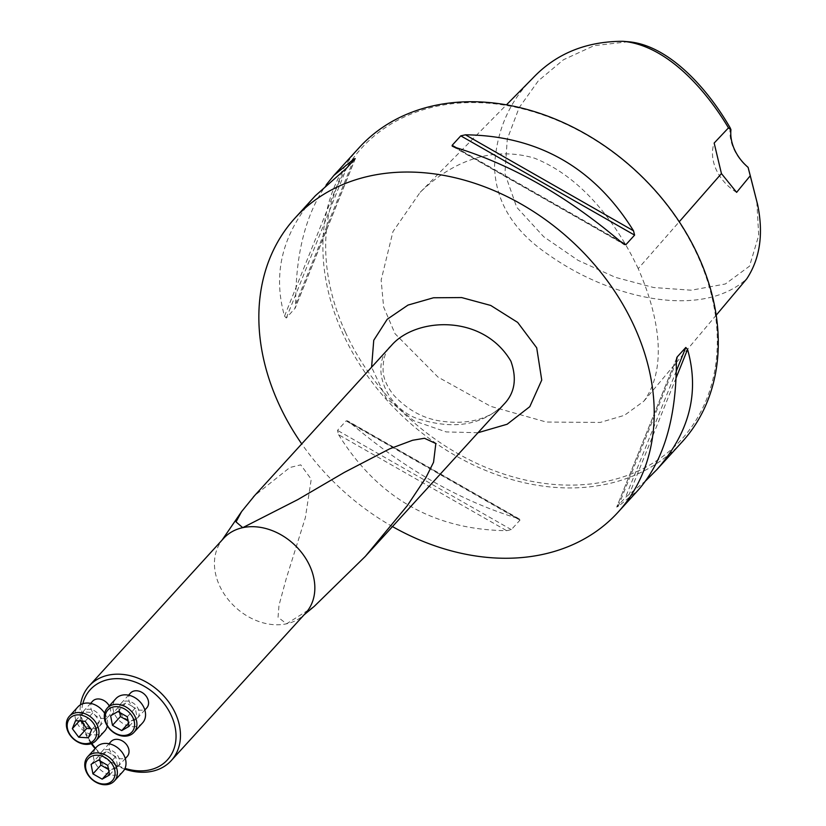 <?xml version="1.0" encoding="UTF-8"?>
<svg xmlns="http://www.w3.org/2000/svg" width="826" height="826" viewBox="0 0 826 826"><rect width="100%" height="100%" fill="white"/><g stroke="black" fill="none" stroke-linecap="round" stroke-linejoin="round"><path stroke-width="0.62" stroke-dasharray="4.13 3.1" d="M91.263 743.658A55.476 42.993 42.3 0 1 85.088 732.972A55.476 42.993 42.3 0 1 80.514 704.774M223.629 538.366A55.476 42.993 -137.7 0 0 220.759 541.99A55.476 42.993 -137.7 0 0 228.172 599.521A55.476 42.993 -137.7 0 0 286.55 623.806A55.476 42.993 -137.7 0 0 302.306 616.289A55.476 42.993 -137.7 0 0 305.651 613.098M124.695 769.078A55.476 42.993 42.3 0 1 95.104 748.593M92.543 701.264A11.006 8.528 -137.7 0 0 91.727 710.618A11.006 8.528 -137.7 0 0 108.826 716.101A11.006 8.528 -137.7 0 0 109.249 705.941M82.817 703.721A52.162 40.422 -137.7 0 0 86.379 733.942A52.162 40.422 -137.7 0 0 91.81 743.462M95.444 748.211A52.162 40.422 -137.7 0 0 125.025 768.356M110.942 741.634A11.006 8.528 -137.7 0 0 110.116 750.989A11.006 8.528 -137.7 0 0 127.214 756.461M130.477 693.066A11.006 8.528 -137.7 0 0 129.651 702.42A11.006 8.528 -137.7 0 0 146.749 707.903M100.741 761.273A11.006 8.528 -137.7 0 0 117.85 766.745A11.006 8.528 -137.7 0 0 118.676 757.401A11.006 8.528 -137.7 0 0 101.567 751.918A11.006 8.528 -137.7 0 0 100.741 761.273M123.033 771.474A18.027 13.97 42.3 0 1 100.297 769.656A18.027 13.97 42.3 0 1 96.384 747.189M91.097 764.339L99.068 755.594L106.461 751.33L115.702 756.606L117.55 766.146L110.147 770.41L108.526 769.491M98.49 760.075L106.461 751.33M100.111 761.004L99.068 755.594M108.96 771.721L110.147 770.41M109.579 774.902L117.55 766.146M107.731 765.361L115.702 756.606M82.352 720.902A11.006 8.528 -137.7 0 0 99.45 726.384A11.006 8.528 -137.7 0 0 100.276 717.03A11.006 8.528 -137.7 0 0 83.178 711.558A11.006 8.528 -137.7 0 0 82.352 720.902M104.623 713.272A18.027 13.97 42.3 0 1 105.996 715.791A18.027 13.97 42.3 0 1 107.297 725.951M104.644 731.113A18.027 13.97 42.3 0 1 81.898 729.296A18.027 13.97 42.3 0 1 77.985 706.829M85.14 721.284L93.111 712.539L99.512 721.098L96.312 729.059L90.705 728.718M91.541 729.843L99.512 721.098M75.538 720.695L83.509 711.95L93.111 712.539M79.379 720.933L83.509 711.95M81.144 721.046L80.308 719.921M88.341 737.814L96.312 729.059M120.276 712.704A11.006 8.528 -137.7 0 0 137.374 718.186A11.006 8.528 -137.7 0 0 138.2 708.832A11.006 8.528 -137.7 0 0 121.102 703.36A11.006 8.528 -137.7 0 0 120.276 712.704M142.568 722.915A18.027 13.97 42.3 0 1 119.832 721.098A18.027 13.97 42.3 0 1 115.908 698.631M129.114 726.333L137.085 717.587L129.682 721.852L128.061 720.922M128.495 723.153L129.682 721.852M127.266 716.792L135.237 708.047L137.085 717.587M118.025 711.516L125.996 702.771L135.237 708.047M110.622 715.781L118.593 707.035L125.996 702.771M119.646 712.446L118.593 707.035M314.221 606.387L286.55 623.806L278.042 617.259L279.002 605.303L286.281 578.489L305.352 517.726L311.237 479.214L300.736 464.852L289.885 467.495L254.604 495.61M628.266 41.734L593.987 45.688L563.487 59.73L538.284 80.865L519.11 107.741L507.278 139.109L504.923 173.605L516.715 207.274L543.715 236.742L578.004 260.314L615.411 277.35L653.717 287.531L691.3 290.205L725.342 283.989L749.533 266.148L758.702 235.482L756.688 199.283M730.184 127.875A43.344 33.587 -137.7 0 0 748.449 167.967M736.627 192.355A41.61 32.245 42.3 0 1 714.16 143.053M532.481 78.48C509.126 101.732 496.498 130.973 494.567 166.171C495.311 201.43 513.338 230.981 548.65 254.821C610.61 298.795 701.811 319.662 746.807 278.765M638.209 268.636C617.414 224.435 582.475 177.198 534.339 158.127C487.454 144.426 447.269 165.871 420.124 192.355L392.949 231.631L381.137 280.086L383.615 306.952L395.035 333.714L438.028 377.11L490.789 406.382L546.316 422.045L600.203 422.437L624.435 415.323L643.857 401.188C668.657 366.827 657.971 313.477 638.209 268.636L679.24 221.781M345.309 331.949A216.371 167.678 42.3 0 1 535.558 112.47A216.371 167.678 42.3 0 1 683.546 437.191A216.371 167.678 42.3 0 1 345.309 331.949M645.818 480.711L625.519 497.355L616.888 506.823L618.096 506.586L638.292 490.004M676.639 358.288L616.692 507.102L676.876 357.472M315.346 195.752C282.606 232.88 272.332 272.993 284.526 316.09L286.292 318.01L295.15 308.191L355.407 158.396M355.201 158.675L294.923 308.542L295.708 303.813C295.605 253.675 305.785 213.996 326.27 184.787M682.059 441.972A218.446 169.289 42.3 0 1 342.728 333.281A218.446 169.289 42.3 0 1 359.114 147.709M338.577 434.693C377.833 497.83 433.846 529.827 506.648 530.674L511.315 529.642L519.946 520.173L519.606 519.141L517.83 518.408C460.237 500.866 404.213 468.879 349.77 422.427L347.302 420.795L346.125 420.899L337.493 430.367L338.577 434.693L506.648 530.674M392.474 526.575A218.446 169.289 42.3 0 1 301.727 443.892M676.38 361.685L618.096 506.586M676.329 371.029L625.519 497.355M676.112 377.874L629.278 494.32M284.526 316.09L342.811 171.178M286.292 318.01L346.569 168.143M295.708 303.813L353.218 160.853M454.259 147.09L622.329 243.071M456.262 147.678L620.44 241.429M511.315 529.642L337.493 430.367M519.946 520.173L346.125 420.899M517.83 518.408L349.77 422.427M477.996 432.721L446.226 431.926L413.826 420.754L386.103 398.101L371.597 367.209M391.669 345.185C367.374 364.307 386.651 412.319 423.387 420.341C456.479 429.51 483.22 424.265 503.633 404.595C496.323 412.793 476.87 426.392 440.743 421.074C423.191 418.483 407.59 409.923 393.94 395.396C388.044 388.127 384.472 380.786 383.233 373.373C382.407 359.971 385.215 350.565 391.689 345.165M117.85 766.745L125.294 758.567M101.567 751.918L109.022 743.741M99.45 726.384L108.826 716.101M83.178 711.558L90.633 703.37M137.374 718.186L144.829 710.009M121.102 703.36L128.557 695.172M302.306 616.289L304.092 614.812M220.759 541.99L222.08 540.08M420.124 192.355L506.493 104.809M643.857 401.188L716.163 315.212M452.669 146.47L624.064 244.362M519.43 519.027L348.025 421.136"/><path stroke-width="1.24" d="M80.514 704.774A55.476 42.993 42.3 0 1 89.249 685.848A55.476 42.993 42.3 0 1 159.222 691.434A55.476 42.993 42.3 0 1 171.271 760.581A55.476 42.993 42.3 0 1 152.17 771.288A55.476 42.993 42.3 0 1 124.695 769.078M171.271 760.581L305.651 613.098A55.476 42.993 -137.7 0 0 302.915 554.287A55.476 42.993 -137.7 0 0 242.73 527.659A55.476 42.993 -137.7 0 0 223.629 538.366L89.249 685.848M95.104 748.593A55.476 42.993 42.3 0 1 91.263 743.658M109.249 705.941A11.006 8.528 -137.7 0 0 92.543 701.264L90.633 703.37M91.81 743.462A52.162 40.422 -137.7 0 0 95.444 748.211M125.025 768.356A52.162 40.422 -137.7 0 0 175.659 741.841A52.162 40.422 -137.7 0 0 137.085 682.782A52.162 40.422 -137.7 0 0 82.817 703.721M125.294 758.567L127.214 756.461A11.006 8.528 -137.7 0 0 124.829 742.739A11.006 8.528 -137.7 0 0 110.942 741.634L109.022 743.741M144.829 710.009L146.749 707.903A11.006 8.528 -137.7 0 0 144.364 694.181A11.006 8.528 -137.7 0 0 130.477 693.066L128.557 695.172M87.742 756.668L96.384 747.189A18.027 13.97 42.3 0 1 124.385 756.162A18.027 13.97 42.3 0 1 123.033 771.474L114.401 780.952A18.027 13.97 42.3 0 1 91.665 779.135A18.027 13.97 42.3 0 1 87.742 756.668A18.027 13.97 42.3 0 1 115.754 765.64A18.027 13.97 42.3 0 1 114.401 780.952M113.606 766.755A16.293 12.627 -137.7 0 0 88.124 758.826A16.293 12.627 -137.7 0 0 99.275 783.285A16.293 12.627 -137.7 0 0 113.606 766.755M98.49 760.075L91.097 764.339L92.935 773.879L102.176 779.155L109.579 774.902L107.731 765.361L98.49 760.075M92.935 773.879L100.906 765.134L100.111 761.004M102.176 779.155L108.96 771.721M108.526 769.491L100.906 765.134M107.297 725.951A18.027 13.97 42.3 0 1 104.644 731.113L96.002 740.592A18.027 13.97 42.3 0 1 73.266 738.774A18.027 13.97 42.3 0 1 69.353 716.297A18.027 13.97 42.3 0 1 97.354 725.269A18.027 13.97 42.3 0 1 96.002 740.592M69.353 716.297L77.985 706.829A18.027 13.97 42.3 0 1 104.623 713.272M95.207 726.384A16.293 12.627 -137.7 0 0 69.735 718.455A16.293 12.627 -137.7 0 0 80.876 742.915A16.293 12.627 -137.7 0 0 95.207 726.384M91.541 729.843L85.14 721.284L75.538 720.695L72.337 728.666L78.738 737.226L88.341 737.814L91.541 729.843M72.337 728.666L79.379 720.933M78.738 737.226L86.709 728.48L81.144 721.046M90.705 728.718L86.709 728.48M107.277 708.099L115.908 698.631A18.027 13.97 42.3 0 1 143.92 707.593A18.027 13.97 42.3 0 1 142.568 722.915L133.936 732.394A18.027 13.97 42.3 0 1 111.2 730.576A18.027 13.97 42.3 0 1 107.277 708.099A18.027 13.97 42.3 0 1 135.288 717.071A18.027 13.97 42.3 0 1 133.936 732.394M133.141 718.186A16.293 12.627 -137.7 0 0 107.659 710.257A16.293 12.627 -137.7 0 0 118.81 734.717A16.293 12.627 -137.7 0 0 133.141 718.186M121.711 730.597L129.114 726.333L127.266 716.792L118.025 711.516L110.622 715.781L112.47 725.321L121.711 730.597L128.495 723.153M112.47 725.321L120.441 716.576L119.646 712.446M128.061 720.922L120.441 716.576M254.604 495.61L241.595 511.593L236.04 521.898L242.73 527.659L297.866 499.575L344.38 472.379L389.614 448.869L412.618 440.258L424.481 438.276L435.829 443.541L433.547 462.281L425.793 477.862L407.27 505.708L365.371 556.342L314.221 606.387L304.092 614.812M716.163 315.212L746.807 278.765C760.044 258.538 763.647 233.82 757.618 204.6L748.088 167.337A41.61 32.245 42.3 0 1 730.948 129.713L730.184 127.875C707.459 88.289 668.575 45.069 628.266 41.734L622.918 41.3C585.933 41.341 555.784 53.731 532.481 78.48L506.493 104.809M730.948 129.713L728.48 127.875L714.16 143.053L721.439 173.584L736.627 192.355L750.287 175.731L748.088 167.337M728.48 127.875C705.001 88.568 666.159 45.213 622.918 41.3M757.618 204.6L750.287 175.731M301.727 443.892A218.446 169.289 42.3 0 1 278.672 403.584A218.446 169.289 42.3 0 1 295.058 218.012A218.446 169.289 42.3 0 1 570.539 240.015A218.446 169.289 42.3 0 1 617.993 512.275L638.292 490.004C663.66 460.96 676.36 418.183 676.38 361.685L677.175 356.946L685.797 347.478L687.562 349.408C699.756 392.505 689.483 432.618 656.742 469.746L645.818 480.711M676.876 357.472L676.639 358.288M326.27 184.787L333.807 175.494L353.993 158.902L355.201 158.675L346.569 168.143L315.346 195.752L295.058 218.012M333.807 175.494L359.114 147.709A218.446 169.289 42.3 0 1 634.605 169.712A218.446 169.289 42.3 0 1 682.059 441.972L656.742 469.746M622.329 243.071C567.875 196.619 511.852 164.632 454.259 147.09L452.204 146.13L452.142 145.324L460.774 135.856L465.441 134.814C538.242 135.671 594.266 167.657 633.511 230.795L634.595 235.121L625.974 244.589L624.332 244.496L622.329 243.071M617.993 512.275A218.446 169.289 42.3 0 1 392.474 526.575M721.439 173.584L679.24 221.781M685.797 347.478L676.329 371.029M687.562 349.408L676.112 377.874M353.218 160.853L353.993 158.902M452.142 145.324L456.262 147.678M620.44 241.429L625.974 244.589M460.774 135.856L634.595 235.121M465.441 134.814L633.511 230.795M371.597 367.209L373.744 340.291L387.239 319.249L408.003 305.083L433.495 297.773L461.641 297.566L490.747 305.455L517.675 322.419L536.704 347.818L541.742 380.074L529.786 406.681L507.143 424.244L477.996 432.721M503.633 404.595L503.674 404.544C514.743 393.279 517.148 378.824 510.902 361.199C483.096 313.808 416.283 317.153 391.679 345.165L253.355 496.984M222.08 540.08L241.595 511.593M503.674 404.544L365.36 556.332"/></g></svg>
